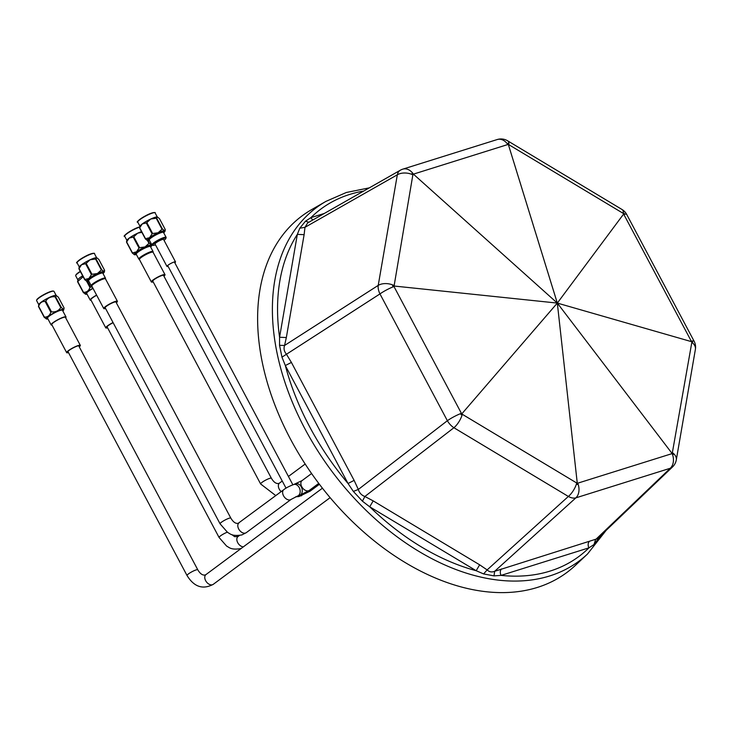 <?xml version="1.0" encoding="UTF-8"?>
<svg xmlns="http://www.w3.org/2000/svg" width="732" height="732" viewBox="0 0 732 732"><rect width="100%" height="100%" fill="white"/><g stroke="black" fill="none" stroke-linecap="round" stroke-linejoin="round"><path stroke-width="1.1" d="M311.64 209.608A222.08 146.217 53.4 0 0 298.592 453.465A222.08 146.217 53.4 0 0 537.352 587.439A222.08 146.217 -126.6 0 0 575.462 565.314L587.494 554.023A220.167 144.954 -126.6 0 1 549.705 575.947A220.167 144.954 -126.6 0 1 313.003 443.125A220.167 144.954 -126.6 0 1 325.95 201.382L311.64 209.608M501.548 568.91A5.078 3.724 -107.4 0 0 501.091 575.389L494.018 575.892L494.649 571.308L575.864 497.861A12.691 9.315 72.6 0 0 577.74 483.184A12.691 5.792 125.7 0 1 577.347 484.511L577.228 482.818L577.74 483.184L672.177 453.584A12.691 9.315 72.6 0 1 670.302 468.251A12.691 8.464 46.3 0 0 672.552 466.915L597.385 538.734L494.649 571.308C491.831 572.461 489.333 571.994 487.137 569.908L479.652 564.811L373.192 500.88L364.865 496.488C361.553 495.271 359.375 492.929 358.323 489.461L354.123 480.384L291.409 362.441L286.303 354.004C284.108 351.369 283.531 348.524 284.565 345.467L286.34 337.553L279.569 337.242L297.338 234.368L299.781 228.219L305.445 221.229L310.88 217.651A216.37 142.456 -126.6 0 1 349.768 194.41A216.37 142.456 -126.6 0 1 363.676 191.061M286.34 337.553L304.119 234.679L297.338 234.368A216.37 142.456 -126.6 0 0 279.569 337.242L279.551 345.321L284.565 345.467L378.224 285.388A12.691 7.585 57.3 0 0 379.963 293.916L447.371 420.708A12.691 7.439 52.3 0 0 453.913 427.735L568.361 496.452A12.691 7.796 47.9 0 0 575.864 497.861L670.302 468.251L595.537 539.676L594.018 544.535L588.94 547.847L501.091 575.389A216.37 142.456 -126.6 0 0 550.052 571.088A216.37 142.456 -126.6 0 0 588.94 547.847A5.078 3.724 -107.4 0 1 589.406 541.369M354.123 480.384L348.039 483.495L285.324 365.543L281.957 357.161L279.551 345.321M291.409 362.441L285.324 365.543A216.37 142.456 -126.6 0 0 348.039 483.495L353.346 491.419L362.413 501.173L369.724 506.8L373.192 500.88M577.347 484.511A12.691 8.482 70.1 0 0 576.734 483.001L462.285 414.285A12.691 1.391 156.4 0 0 461.068 414.687L462.002 413.635L462.285 414.285A12.691 5.078 121 0 1 453.913 427.735L364.865 496.488L362.413 501.173M479.652 564.811L476.184 570.722L369.724 506.8A216.37 142.456 -126.6 0 0 476.184 570.722L483.605 573.934L487.137 569.908L568.361 496.452A12.691 5.078 121 0 0 576.734 483.001L577.228 482.818L557.317 303.085L508.447 144.835L507.852 144.524A12.691 9.315 -107.4 0 0 497.238 139.537L402.801 169.147A12.691 12.691 0 0 0 400.322 170.227A12.691 8.171 60.4 0 0 397.33 174.802L378.224 285.388A12.691 8.089 -170.2 0 1 393.761 285.398A12.691 2.846 147.5 0 0 392.581 285.873L557.317 303.085L624.213 213.259A12.691 3.001 -31.9 0 0 623.307 213.433A12.691 5.078 -59 0 0 622.017 209.489L507.569 140.773A12.691 12.691 0 0 0 497.238 139.537M600.514 535.742L594.018 544.535M599.234 536.968L599.682 537.544M672.552 466.915A12.691 12.691 0 0 0 676.295 459.897A12.691 8.089 9.8 0 0 672.726 452.907A12.691 10.056 75.6 0 1 673.294 454.426L672.305 453.007L691.832 342.32A12.691 8.089 9.8 0 1 695.4 349.31A12.691 12.691 0 0 0 694.101 341.194A12.691 2.132 -28 0 0 691.603 341.167A12.691 8.894 6.4 0 1 692.71 342.073L691.548 341.67L623.307 213.433L508.859 144.716A12.691 5.078 -59 0 0 507.569 140.773M624.213 213.259A12.691 5.92 -55.1 0 1 624.186 214.385A12.691 2.132 -28 0 1 626.683 214.412A12.691 12.691 0 0 0 622.017 209.489M673.294 454.426A12.691 7.21 12.8 0 0 672.177 453.584L557.317 303.085L691.548 341.67L691.832 342.32A12.691 1.235 -24.2 0 1 692.71 342.073M494.018 575.892L483.605 573.934M304.119 234.679L304.979 227.313L397.33 174.802A12.691 8.089 -170.2 0 1 412.866 174.811A12.691 8.445 -108.6 0 0 411.988 173.521L413.37 174.646L412.866 174.811L393.99 286.551A12.691 2.132 152 0 0 379.963 293.916L281.957 357.161M392.581 285.873A12.691 7.293 -166.2 0 1 393.99 286.551L461.407 413.333A12.691 2.132 152 0 0 447.371 420.708L358.323 489.461L353.346 491.419M507.935 143.435L508.859 144.716A12.691 10.092 -105.9 0 0 507.935 143.435A12.691 4.182 -62.7 0 1 507.852 144.524L413.415 174.134L557.317 303.085L462.002 413.635L461.407 413.333A12.691 4.319 116.5 0 1 461.068 414.687M400.322 170.227L307.678 222.912L304.979 227.313L299.781 228.219M312.985 219.893A5.078 3.724 72.6 0 1 310.88 217.651L324.34 213.433M402.801 169.147A12.691 9.315 -107.4 0 1 413.415 174.134A12.691 8.811 -174.7 0 0 411.988 173.521M309.06 222.281L305.445 221.229M164.014 240.279A7.412 1.244 152 0 0 165.853 238.476A7.412 1.244 152 0 0 163.785 238.394A7.412 1.244 152 0 0 155.925 242.246A7.412 1.244 152 0 0 152.951 245.339A7.412 1.244 152 0 0 154.827 245.046A7.412 1.244 152 0 0 155.477 244.817M152.951 245.339L152.1 245.092A8.061 1.354 -28 0 1 151.89 244.936A8.061 1.354 -28 0 1 155.87 241.395A8.061 1.354 -28 0 1 163.876 237.543A8.061 1.354 -28 0 1 166.127 237.369A8.061 1.354 -28 0 1 166.127 237.635L165.853 238.476M174.838 262.815A4.831 0.814 152 0 0 175.506 261.891A4.831 0.814 152 0 0 174.161 261.992A4.831 0.814 152 0 0 169.357 264.307A4.831 0.814 152 0 0 166.969 266.43A4.831 0.814 152 0 0 168.113 266.393M175.506 261.891L163.575 239.446A4.831 0.814 152 0 0 162.23 239.547A4.831 0.814 152 0 0 157.426 241.862A4.831 0.814 152 0 0 155.038 243.985L166.969 266.43M162.458 229.043L164.627 230.726A10.074 1.693 152 0 0 162.175 231.138A10.074 1.693 152 0 0 158.094 232.767L162.028 229.18A11.447 1.922 -28 0 1 162.248 229.107A11.447 1.922 -28 0 1 162.458 229.043L156.657 218.118A11.447 1.922 152 0 0 156.438 218.182A11.447 1.922 152 0 0 156.218 218.255L162.028 229.18M139.574 227.991L145.384 238.907A11.447 1.922 -28 0 1 145.512 238.714L139.711 227.798A11.447 1.922 152 0 0 139.574 227.991L140.224 226.829M156.218 218.255L150.774 219.005A10.074 1.693 -28 0 1 157.307 216.956A10.074 1.693 -28 0 1 157.453 217.001L159.466 218.639L165.276 229.564L164.627 230.726L165.276 229.564M146.272 222.931L152.082 233.847A11.447 1.922 -28 0 1 152.649 233.517L146.839 222.601A11.447 1.922 152 0 0 146.272 222.931L142.237 223.946L139.711 227.798M145.512 238.714L149.557 237.708L152.082 233.847M152.649 233.517L158.094 232.767A10.074 1.693 152 0 0 149.557 237.708A10.074 1.693 152 0 0 147.397 240.553A10.074 1.693 152 0 0 147.544 240.59L145.384 238.907M139.629 227.332L139.849 226.362A10.074 1.693 -28 0 1 142.237 223.946A10.074 1.693 -28 0 1 150.774 219.005L146.839 222.601M157.307 216.956L156.657 218.118M163.675 232.767A10.074 1.693 152 0 0 165.002 231.193A10.074 1.693 152 0 0 164.627 230.726M147.544 240.59A10.074 1.693 152 0 0 149.447 240.334M139.391 259.348L139.043 259.247A8.061 1.354 -28 0 1 138.833 259.101A8.061 1.354 -28 0 1 142.813 255.55A8.061 1.354 -28 0 1 150.819 251.698A8.061 1.354 -28 0 1 153.061 251.533A8.061 1.354 -28 0 1 153.07 251.79L152.961 252.137M149.401 243.198L151.57 244.881A10.074 1.693 152 0 0 149.118 245.302A10.074 1.693 152 0 0 145.037 246.931L148.971 243.335A11.447 1.922 -28 0 1 149.191 243.262A11.447 1.922 -28 0 1 149.401 243.198L148.029 240.608M126.517 242.146L132.327 253.071A11.447 1.922 -28 0 1 132.455 252.879L126.654 241.953A11.447 1.922 152 0 0 126.517 242.146L127.167 240.993M147.507 240.581L148.971 243.335M133.215 237.086L139.025 248.011A11.447 1.922 -28 0 1 139.592 247.681L133.782 236.756A11.447 1.922 152 0 0 133.215 237.086L129.18 238.101L126.654 241.953M132.455 252.879L136.5 251.863L139.025 248.011M139.592 247.681L145.037 246.931A10.074 1.693 152 0 0 136.5 251.863A10.074 1.693 152 0 0 134.34 254.709A10.074 1.693 152 0 0 134.487 254.754L132.327 253.071M141.898 232.355L137.717 233.169L133.782 236.756M150.618 246.931A10.074 1.693 152 0 0 151.945 245.348A10.074 1.693 152 0 0 151.57 244.881L151.853 244.863M126.572 241.487L126.792 240.517A10.074 1.693 -28 0 1 129.18 238.101A10.074 1.693 -28 0 1 137.717 233.169A10.074 1.693 -28 0 1 141.514 231.632M134.487 254.754A10.074 1.693 152 0 0 136.39 254.498M163.675 275.671A6.249 1.052 152 0 0 163.703 275.388A6.249 1.052 152 0 0 161.964 275.516A6.249 1.052 152 0 0 155.751 278.508A6.249 1.052 152 0 0 152.659 281.262A6.249 1.052 152 0 0 152.915 281.39M163.941 276.165A7.732 1.299 152 0 0 165.011 274.692A7.732 1.299 152 0 0 162.861 274.857A7.732 1.299 152 0 0 155.175 278.553A7.732 1.299 152 0 0 151.35 281.957A7.732 1.299 152 0 0 153.18 281.893M165.011 274.692L153.08 252.247A7.732 1.299 152 0 0 150.929 252.412A7.732 1.299 152 0 0 143.234 256.108A7.732 1.299 152 0 0 139.419 259.512L151.35 281.957M96.67 295.252A7.732 1.299 152 0 0 90.85 299.809L105.774 327.872A7.732 1.299 152 0 0 107.595 327.808M113.048 322.547A7.732 1.299 152 0 0 105.774 327.872M113.131 322.693A6.762 1.135 152 0 0 106.634 327.414A6.762 1.135 152 0 0 107.458 327.533M80.3 271.362A9.525 1.601 152 0 0 75.835 275.095L75.707 275.516A9.855 1.656 -28 0 1 80.419 271.59M77.894 279.935L75.707 275.836A9.855 1.656 -28 0 1 75.707 275.516M83.137 276.696L77.729 281.5A11.41 1.912 152 0 0 77.574 281.719L77.921 279.789A9.855 1.656 -28 0 1 82.661 275.799M87.053 294.163A9.855 1.656 -28 0 1 85.607 294.237A9.855 1.656 -28 0 1 92.927 288.207M87.566 281.353L90.612 287.09L92.351 287.127M90.612 287.09A11.41 1.912 152 0 0 89.954 287.466L86.669 281.289M77.729 281.5L83.466 292.278C86.586 292.498 88.755 290.897 89.954 287.466M83.466 292.278A11.41 1.912 152 0 0 83.311 292.507L77.574 281.719M85.607 294.237L83.311 292.507M96.597 295.106A8.436 1.418 152 0 0 90.21 300.102L86.651 293.404A8.436 1.418 -28 0 1 93.037 288.417M90.21 300.102A8.436 1.418 152 0 0 91.097 300.266M91.793 285.956L91.445 285.855A8.061 1.354 -28 0 1 91.235 285.7A8.061 1.354 -28 0 1 95.206 282.159A8.061 1.354 -28 0 1 103.221 278.306A8.061 1.354 -28 0 1 105.463 278.142A8.061 1.354 -28 0 1 105.463 278.398L105.353 278.736M101.803 269.806L103.962 271.49A10.074 1.693 152 0 0 101.51 271.901A10.074 1.693 152 0 0 97.429 273.53L101.364 269.943A11.447 1.922 -28 0 1 101.583 269.87A11.447 1.922 -28 0 1 101.803 269.806L95.993 258.881A11.447 1.922 152 0 0 95.782 258.945A11.447 1.922 152 0 0 95.563 259.018L101.364 269.943M78.91 268.754L84.72 279.679A11.447 1.922 -28 0 1 84.857 279.487L79.047 268.562A11.447 1.922 152 0 0 78.91 268.754L79.568 267.592M95.563 259.018L90.109 259.769A10.074 1.693 -28 0 1 96.642 257.728A10.074 1.693 -28 0 1 96.798 257.765L98.811 259.403L104.612 270.328L103.962 271.49L104.612 270.328M85.607 263.694L91.418 274.61A11.447 1.922 -28 0 1 91.985 274.29L86.184 263.364A11.447 1.922 152 0 0 85.607 263.694L81.572 264.71L79.047 268.562M84.857 279.487L88.892 278.471L91.418 274.61M91.985 274.29L97.429 273.53A10.074 1.693 152 0 0 88.892 278.471A10.074 1.693 152 0 0 86.733 281.317A10.074 1.693 152 0 0 86.879 281.353L84.72 279.679M78.974 268.095L79.184 267.125A10.074 1.693 -28 0 1 81.572 264.71A10.074 1.693 -28 0 1 90.109 259.769L86.184 263.364M96.642 257.728L95.993 258.881M103.011 273.53A10.074 1.693 152 0 0 104.337 271.956A10.074 1.693 152 0 0 103.962 271.49M86.879 281.353A10.074 1.693 152 0 0 88.782 281.097M116.068 302.279A6.249 1.052 152 0 0 116.104 301.996A6.249 1.052 152 0 0 114.357 302.124A6.249 1.052 152 0 0 108.144 305.116A6.249 1.052 152 0 0 105.06 307.861A6.249 1.052 152 0 0 105.317 307.998M116.333 302.774A7.732 1.299 152 0 0 117.413 301.3A7.732 1.299 152 0 0 115.253 301.456A7.732 1.299 152 0 0 107.567 305.153A7.732 1.299 152 0 0 103.752 308.556A7.732 1.299 152 0 0 105.573 308.492M117.413 301.3L105.472 278.846A7.732 1.299 152 0 0 103.322 279.011A7.732 1.299 152 0 0 95.636 282.708A7.732 1.299 152 0 0 91.811 286.111L103.752 308.556M79.248 346.858A7.732 1.299 152 0 0 80.328 345.385L65.413 317.322A7.732 1.299 152 0 0 63.254 317.487A7.732 1.299 152 0 0 55.568 321.183A7.732 1.299 152 0 0 51.752 324.587L66.667 352.641A7.732 1.299 152 0 0 68.497 352.577M80.328 345.385A7.732 1.299 152 0 0 78.178 345.55A7.732 1.299 152 0 0 70.482 349.246A7.732 1.299 152 0 0 66.667 352.641M79.111 346.584A6.762 1.135 152 0 0 79.468 345.843A6.762 1.135 152 0 0 77.583 345.98A6.762 1.135 152 0 0 70.867 349.21A6.762 1.135 152 0 0 67.527 352.183A6.762 1.135 152 0 0 68.351 352.312M53.738 291.18L53.317 291.062A9.525 1.601 152 0 0 50.911 291.437A9.525 1.601 152 0 0 42.108 295.582A9.525 1.601 152 0 0 36.737 299.873L36.6 300.294A9.855 1.656 -28 0 1 42.154 295.865A9.855 1.656 -28 0 1 51.258 291.565A9.855 1.656 -28 0 1 53.738 291.18A9.855 1.656 -28 0 1 54.003 291.363L56.181 295.463M38.787 304.713L36.609 300.614A9.855 1.656 -28 0 1 36.6 300.294M38.823 304.567A9.855 1.656 -28 0 1 44.277 300.138A9.855 1.656 -28 0 1 53.491 295.774A9.855 1.656 -28 0 1 56.035 295.408L58.331 297.137L64.068 307.925C64.105 309.572 63.181 309.398 61.287 307.403A11.41 1.912 152 0 0 61.04 307.486A11.41 1.912 152 0 0 60.783 307.568L55.046 296.78C51.002 296.387 47.909 297.823 45.777 301.081A11.41 1.912 152 0 0 45.119 301.456C41.989 301.236 39.83 302.847 38.631 306.269A11.41 1.912 152 0 0 38.476 306.488L38.823 304.567M61.287 307.403L55.55 296.625A11.41 1.912 152 0 0 55.303 296.698A11.41 1.912 152 0 0 55.046 296.78M47.955 318.932A9.855 1.656 -28 0 1 46.5 319.006A9.855 1.656 -28 0 1 50.609 314.861A9.855 1.656 -28 0 1 60.957 309.81A9.855 1.656 -28 0 1 63.721 309.856A9.855 1.656 -28 0 1 62.851 311.018M45.777 301.081L51.505 311.859C55.559 312.253 58.651 310.825 60.783 307.568M51.505 311.859A11.41 1.912 152 0 0 50.856 312.244L45.119 301.456M38.631 306.269L44.359 317.057C47.489 317.276 49.648 315.675 50.856 312.244M44.359 317.057A11.41 1.912 152 0 0 44.204 317.276L38.476 306.488M46.5 319.006L44.204 317.276M51.112 324.88L47.553 318.182A8.436 1.418 -28 0 1 51.716 314.467A8.436 1.418 -28 0 1 60.097 310.441A8.436 1.418 -28 0 1 62.449 310.258L66.008 316.956A8.436 1.418 152 0 0 63.657 317.13A8.436 1.418 152 0 0 55.275 321.165A8.436 1.418 152 0 0 51.112 324.88A8.436 1.418 152 0 0 51.99 325.045M65.651 317.78A8.436 1.418 152 0 0 66.008 316.956M55.55 296.625L56.382 295.545M63.721 309.856L64.068 307.925M281.18 491.611A6.094 4.008 -126.6 0 1 279.258 489.15A6.094 4.008 -126.6 0 1 279.578 483.019L278.746 483.449C276.193 483.962 273.741 482.223 271.38 478.243L163.446 275.25M152.695 280.969L260.629 483.962A6.094 1.025 -28 0 1 262.056 482.342A6.094 1.025 -28 0 1 269.687 478.371A6.094 1.025 -28 0 1 271.38 478.243M319.408 484.282L310.185 491.126L298.885 496.552A3.806 2.791 -107.4 0 0 299.516 496.232A3.806 2.791 -107.4 0 0 300.321 495.189M300.98 495.903A3.806 2.791 -107.4 0 0 301.602 495.582A3.806 2.791 -107.4 0 0 302.517 494.292M310.185 491.126A3.806 2.507 -126.6 0 1 308.044 491.264M318.74 483.394L309.343 490.367A6.094 4.008 -126.6 0 1 308.538 490.769A6.094 4.008 -126.6 0 1 301.767 486.707A6.094 4.008 -126.6 0 1 302.087 480.576L293.724 484.511A6.094 4.465 -107.4 0 1 299.553 488.281A6.094 4.465 -107.4 0 1 298.372 495.628A6.094 4.465 -107.4 0 1 297.375 496.14L291.098 499.416A6.094 4.008 -126.6 0 1 290.293 499.828A6.094 4.008 -126.6 0 1 283.86 496.351A6.094 4.008 -126.6 0 1 283.842 489.635L238.193 523.307C235.667 523.837 233.215 522.099 230.827 518.11L115.848 301.858M297.375 496.14L299.461 495.482A6.094 4.465 -107.4 0 0 300.459 494.969A6.094 4.465 -107.4 0 0 301.319 486.936A6.094 4.465 -107.4 0 0 295.82 483.861M105.088 307.577L220.076 523.828A6.094 1.025 -28 0 1 221.503 522.209A6.094 1.025 -28 0 1 229.134 518.238A6.094 1.025 -28 0 1 230.827 518.11M220.076 523.828L227.615 532.448C230.241 533.665 231.77 536.574 241.835 534.936L246.281 532.658A6.094 4.008 -126.6 0 1 245.467 533.07A6.094 4.008 -126.6 0 1 239.044 529.593A6.094 4.008 -126.6 0 1 239.025 522.877M106.991 326.664L219.088 537.489A6.094 1.025 -28 0 1 220.515 535.861A6.094 1.025 -28 0 1 227.268 532.201M243.326 546.868A6.094 4.008 -126.6 0 1 237.653 542.54A6.094 4.008 -126.6 0 1 238.037 536.538L239.483 535.467M330.123 497.659L213.241 584.346A6.094 4.008 -126.6 0 1 205.665 580.696A6.094 4.008 -126.6 0 1 205.985 574.565L205.152 574.995C202.599 575.508 200.147 573.778 197.786 569.798L78.644 345.724M213.241 584.346C202.791 589.855 194.053 586.908 187.035 575.517A6.094 1.025 -28 0 1 188.463 573.897A6.094 1.025 -28 0 1 196.094 569.926A6.094 1.025 -28 0 1 197.786 569.798M152.366 213.104A9.818 1.647 152 0 0 142.612 217.797A9.818 1.647 152 0 0 137.762 222.116C134.679 222.921 144.552 215.199 152.073 212.939C154.598 212.399 155.605 212.381 155.102 212.893A9.818 1.647 152 0 0 152.366 213.104M137.872 221.567A9.489 1.592 -28 0 1 142.868 217.331A9.489 1.592 -28 0 1 152.018 212.966M149.218 239.931A8.702 1.464 -28 0 1 151.433 236.729A8.702 1.464 -28 0 1 161.342 231.751A8.702 1.464 -28 0 1 163.446 232.373M163.392 232.337L163.501 232.437A8.061 1.354 152 0 0 161.25 232.602A8.061 1.354 152 0 0 153.244 236.454A8.061 1.354 152 0 0 149.264 240.005L151.89 244.936M152.137 212.93A9.489 1.592 -28 0 1 154.589 212.673M139.675 227.149A9.818 1.647 152 0 0 139.309 227.259A9.818 1.647 152 0 0 129.555 231.953A9.818 1.647 152 0 0 124.705 236.271C121.613 237.086 131.495 229.354 139.016 227.103L139.73 226.893M124.815 235.722A9.489 1.592 -28 0 1 129.811 231.495A9.489 1.592 -28 0 1 138.961 227.13M136.161 254.086A8.702 1.464 -28 0 1 138.375 250.884A8.702 1.464 -28 0 1 148.285 245.915A8.702 1.464 -28 0 1 150.389 246.528M150.335 246.492L150.435 246.593A8.061 1.354 152 0 0 148.193 246.766A8.061 1.354 152 0 0 140.187 250.618A8.061 1.354 152 0 0 136.207 254.16L138.833 259.101M139.08 227.094A9.489 1.592 -28 0 1 139.73 226.911M91.701 253.867A9.818 1.647 152 0 0 81.947 258.561A9.818 1.647 152 0 0 77.107 262.88C74.014 263.694 83.887 255.962 91.409 253.702C93.934 253.162 94.94 253.144 94.437 253.656A9.818 1.647 152 0 0 91.701 253.867M77.208 262.33A9.489 1.592 -28 0 1 82.204 258.094A9.489 1.592 -28 0 1 91.363 253.73M88.554 280.695A8.702 1.464 -28 0 1 90.777 277.492A8.702 1.464 -28 0 1 100.687 272.524A8.702 1.464 -28 0 1 102.791 273.137M102.736 273.1L102.837 273.201A8.061 1.354 152 0 0 100.595 273.365A8.061 1.354 152 0 0 92.58 277.218A8.061 1.354 152 0 0 88.609 280.768L91.235 285.7M91.473 253.693A9.489 1.592 -28 0 1 93.925 253.437M694.101 341.194L626.683 214.412M676.295 459.897L695.4 349.31M369.312 187.859L346.327 192.489L325.95 201.382M587.494 554.023L606.169 530.334M305.18 464.033L288.426 476.45M282.241 481.043L279.578 483.019M260.629 483.962L275.79 495.61M298.885 496.552L295.682 496.808M292.873 484.804L174.372 261.937M286.038 488.171L167.646 265.506M311.585 473.54L302.087 480.576M291.098 499.416L246.281 532.658M283.842 489.635C286.011 487.887 289.305 486.185 293.724 484.511M299.461 495.482L309.343 490.367M231.87 534.635L234.597 536.666L238.037 536.538M241.121 548.506L240.855 548.588C230.79 550.235 229.262 547.326 226.636 546.109L219.088 537.489M322.428 488.198L205.985 574.565M187.035 575.517L67.893 351.442M137.762 222.116L139.922 226.17M155.102 212.893L157.252 216.956M165.002 231.193L165.222 230.223M163.501 232.437L166.127 237.369M124.705 236.271L126.865 240.325M150.435 246.593L153.061 251.533M77.107 262.88L79.257 266.933M94.437 253.656L96.597 257.719M104.337 271.956L104.557 270.986M102.837 273.201L105.463 278.142"/></g></svg>
